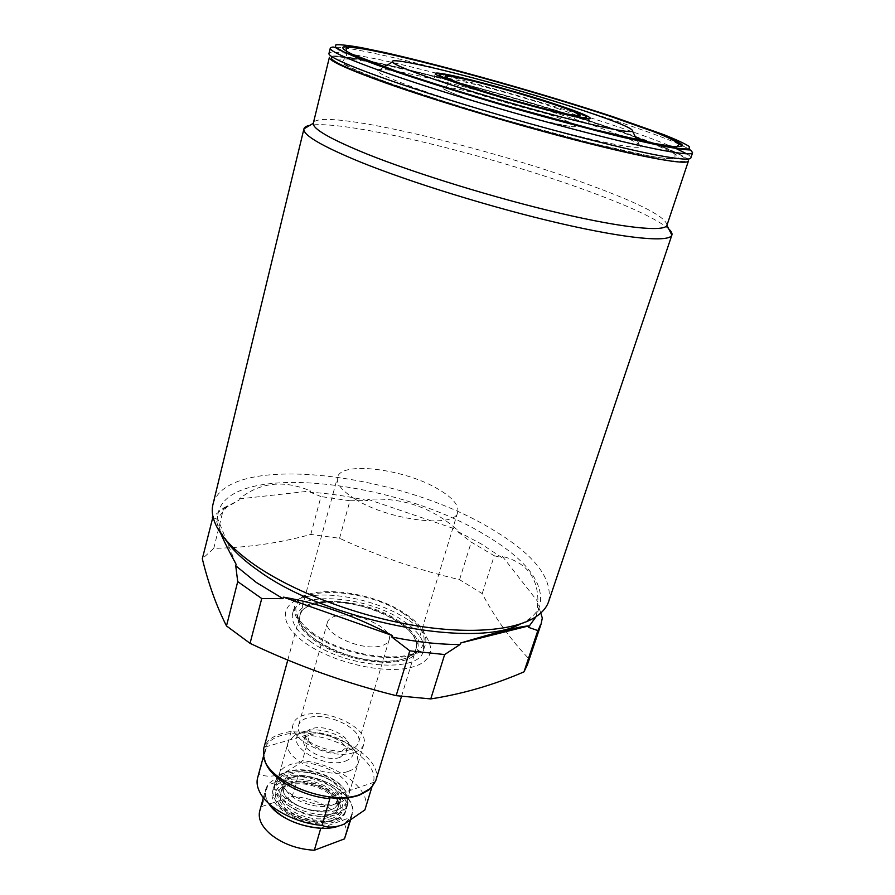 <?xml version="1.0" encoding="UTF-8"?>
<svg xmlns="http://www.w3.org/2000/svg" width="895" height="895" viewBox="0 0 895 895"><rect width="100%" height="100%" fill="white"/><g stroke="black" fill="none" stroke-linecap="round" stroke-linejoin="round"><path stroke-width="0.67" stroke-dasharray="4.47 3.36" d="M465.344 97.924C493.85 107.87 541.867 121.272 563.917 125.49C584.703 128.936 580.296 125.468 550.693 115.086C523.072 105.677 481.297 93.953 458.285 89.198C434.522 84.656 436.883 87.565 465.344 97.924M312.411 633.861C347.976 660.499 422.026 666.104 425.494 643.751C427.609 634.219 420.851 624.207 405.245 613.724C369.4 588.955 299.377 583.115 294.634 605.982C292.676 614.462 298.594 623.759 312.411 633.861M310.33 641.391C345.772 668.151 419.721 673.566 423.268 651.012C425.405 641.379 418.692 631.299 403.142 620.772C367.397 595.891 297.464 590.219 292.654 613.31C290.674 621.88 296.558 631.232 310.33 641.391M399.562 621.566C364.064 596.573 293.661 593.709 297.8 619.083C298.661 625.952 304.21 633.089 314.436 640.484C344.027 662.647 405.379 669.829 415.839 653.16C421.813 643.706 416.388 633.179 399.562 621.566M404.148 613.97C366.391 587.635 291.725 584.301 295.999 610.983C296.894 618.221 302.79 625.75 313.686 633.593C345.257 657.12 410.771 664.862 421.679 647.264C427.933 637.307 422.082 626.209 404.148 613.97M355.08 499.063C388.665 520.566 455.801 528.531 457.748 512.153C459.124 505.25 452.534 497.542 437.968 489.006C404.283 468.801 340.603 460.835 337.471 477.438C336.106 483.636 341.979 490.852 355.08 499.063M315.845 640.171C347.372 663.855 412.875 668.677 416.085 648.606C417.976 640.104 412.058 631.188 398.32 621.846C366.558 599.639 304.21 594.616 300.015 615.111C298.236 622.763 303.517 631.12 315.845 640.171M558.335 108.787C512.253 93.125 433.997 72.875 434.355 77.026C434.31 78.514 443.271 82.362 461.227 88.583C507.901 104.827 591.953 126.408 589.134 121.698C588.686 119.874 578.427 115.567 558.335 108.787M586.303 123.085C506.783 95.821 372.633 61.632 377.489 70.985C379.032 73.938 393.397 80.248 420.594 89.903C457.132 102.768 513.954 119.796 560.225 131.71C608.499 143.894 635.249 148.95 640.473 146.881C641.749 143.726 623.692 135.794 586.303 123.085M666.988 225.171C666.048 217.172 641.447 204.217 593.206 186.317C490.784 147.753 318.072 106.818 313.339 123.096M688.445 160.966C686.51 155.73 660.857 144.789 611.464 128.13C506.637 92.442 332.638 47.592 329.394 57.336M668.744 228.952C657.814 219.689 633.224 207.92 594.951 193.633C498.839 157.319 343.624 118.923 309.849 125.356M548.68 601.462C553.132 577.969 533.476 553.457 489.733 527.927C397.268 472.135 226.088 451.953 212.932 504.556M520.387 623.994L526.954 620.425C533.7 616.062 538.04 610.938 539.987 605.065C544.339 582.444 525.678 558.86 484.016 534.293C395.445 480.313 230.91 461.361 218.369 512.231C216.881 518.239 217.832 524.884 221.21 532.178L224.869 538.7M527.323 664.985L528.699 658.575C510.508 639.5 495.002 617.852 482.215 593.631L459.571 579.669C417.875 569.891 377.869 556.097 339.552 538.287L310.8 534.416C279.564 543.086 247.233 547.718 213.793 548.333L202.315 558.793M482.215 593.631L494.264 555.75L471.251 542.124L456.674 530.914L481.029 543.813L502.05 557.708L502.464 556.421C526.294 562.328 538.108 577.443 537.895 601.776L536.553 615.368L539.987 605.065M339.552 538.287L349.945 500.764L367.509 500.573L367.867 499.32C402.168 497.296 431.905 507.409 457.054 529.661L456.674 530.914M367.509 500.573C347.741 496.199 328.689 493.425 310.33 492.25L310.666 490.975C283.681 479.63 259.886 482.282 239.289 498.929L238.954 500.271L226.726 507.129L216.97 519.189L218.369 512.231M220.506 532.928C217.474 525.589 216.221 520.879 216.769 518.798M407.919 619.709C380.711 601.764 335.726 591.147 308.126 596.372C280.18 601.317 276.611 622.584 304.77 642.621C332.526 662.781 384.828 674.673 411.789 667.222C439.188 660.085 435.473 637.542 407.919 619.709M536.071 616.666L536.553 615.368M213.793 548.333L223.705 507.901L212.988 516.751M213.234 517.757L216.97 519.189M223.705 507.901L238.954 500.271M310.8 534.416L320.981 496.58L310.33 492.25M349.945 500.764L320.981 496.58M459.571 579.669L471.251 542.124M494.264 555.75L502.05 557.708M528.699 658.575L542.303 618.076M540.781 613.03L537.447 603.118M502.464 556.421L537.895 601.776M367.867 499.32L457.054 529.661M239.289 498.929L310.666 490.975M236.112 564.309L217.317 517.791M334.831 821.677C311.65 831.433 265.759 808.498 272.695 791.113C274.127 786.437 278.021 783.047 284.397 780.955C307.992 772.273 352.048 794.38 345.414 812.101C344.083 816.341 340.547 819.54 334.831 821.677M337.549 812.537C314.358 822.136 268.332 799.246 275.224 782.017C276.219 778.594 278.681 775.842 282.596 773.761L286.903 771.993C305.027 765.74 338.187 776.938 346.287 792.142C348.491 795.991 349.095 799.627 348.121 803.061C346.801 807.268 343.277 810.422 337.549 812.537M336.766 810.009C314.66 819.104 270.849 797.333 277.394 780.955L284.386 773.112L288.503 771.423C305.754 765.471 337.415 776.166 345.112 790.632L346.846 800.991C345.593 805.008 342.226 808.006 336.766 810.009M353.827 752.538C331.687 760.728 286.982 739.225 293.291 723.831C294.567 719.703 298.248 716.772 304.322 715.038C326.854 707.8 369.825 728.519 363.829 744.192C362.643 747.974 359.309 750.748 353.827 752.538M350.012 749.652C331.161 756.543 293.28 738.319 298.628 725.218C299.702 721.728 302.801 719.244 307.936 717.779C327.067 711.559 363.694 729.224 358.582 742.526C357.564 745.759 354.711 748.13 350.012 749.652M336.654 615.872C331.497 616.979 328.431 619.072 327.469 622.148C322.524 633.615 361.781 651.392 380.677 645.955C385.387 644.78 388.195 642.778 389.101 639.936C393.755 628.256 355.852 611.072 336.654 615.872M375.732 780.776C385.421 754.642 318.105 721.616 281.947 733.52C271.946 736.44 265.871 741.418 263.734 748.444M400.837 659.738C409.351 657.489 414.43 653.786 416.085 648.606C424.599 626.399 354.308 594.56 317.938 603.085C307.858 605.109 301.883 609.126 300.015 615.111C290.45 636.58 365.585 670.523 400.837 659.738M338.847 826.029L342.449 824.586C356.937 815.211 355.807 803.497 339.048 789.412C323.005 777.509 296.279 771.96 279.743 777.207C265.703 782.319 261.966 791.001 268.556 803.251L268.657 803.408C265.513 798.418 264.528 793.731 265.692 789.356L267.862 784.904L261.911 806.496L259.707 811.06M266.218 748.03L259.114 774.097C264.786 776.614 271.409 776.838 279.005 774.79C286.78 772.005 294.567 767.328 302.376 760.761L309.569 735.41L311.169 733.665C300.217 732.334 290.551 732.837 282.149 735.153C273.825 737.569 268.22 741.507 265.334 746.978L266.218 748.03L264.775 751.543L265.009 760.828M365.294 808.778C372.029 789.535 336.979 763.715 302.376 760.761M368.74 790.084L374.434 782.107L372.812 783.942L373.193 782.834C379.782 764.117 344.34 738.61 309.569 735.41M259.114 774.097L257.648 777.71M372.812 783.942L371.738 787.466M374.434 782.107L329.002 797.646M265.334 746.978L311.169 733.665M291.859 777.889C286.937 779.5 283.928 782.096 282.831 785.687L283.76 793.071C288.951 805.433 317.143 815.244 331.374 809.572L334.998 807.861L339.731 802.11C344.899 788.405 310.263 771.11 291.859 777.889M337.046 814.215C342.774 812.101 346.298 808.935 347.618 804.717L346.868 795.923C340.85 779.903 305.531 766.959 286.445 773.638L280.09 776.647L274.754 783.684C267.862 800.947 313.865 823.847 337.046 814.215M329.159 817.101C333.678 815.423 336.464 812.917 337.505 809.572C342.718 795.756 308.16 778.426 289.767 785.295C284.845 786.94 281.835 789.558 280.728 793.183C275.347 806.787 311.012 824.619 329.159 817.101M332.75 804.918L335.021 803.967L341.096 797.501C346.253 783.863 311.561 766.59 293.157 773.302C288.235 774.902 285.225 777.486 284.129 781.055L285.818 789.77C292.341 801.584 319.123 810.255 332.75 804.918M338.858 802.96L341.621 801.808C345.504 799.85 347.942 797.255 348.927 794.033C355.17 777.464 312.926 756.488 290.439 764.509C284.375 766.433 280.683 769.577 279.341 773.94C278.468 777.196 279.15 780.697 281.388 784.423C289.286 798.832 322.245 809.494 338.858 802.96M348.233 771.378C353.715 769.521 357.049 766.668 358.268 762.808L356.848 753.612C349.688 739.248 316.808 727.859 299.131 733.52L294.186 735.533L288.078 742.559C281.69 758.278 326.104 779.869 348.233 771.378M345.034 761.242C352.854 758.367 355.181 753.679 352.015 747.18C346.343 735.712 319.795 726.516 305.654 731.058L301.693 732.658C281.41 742.179 322.111 769.61 345.034 761.242M340.01 757.394L346.141 752.236C349.811 742.738 323.945 730.175 310.475 734.75C306.907 735.824 304.736 737.592 303.976 740.064C300.194 749.462 326.675 762.305 340.01 757.394M341.845 751.14L347.976 746.027C351.623 736.596 325.702 724.055 312.232 728.564C308.652 729.626 306.493 731.383 305.732 733.833C301.962 743.163 328.51 755.995 341.845 751.14M261.911 806.496L292.251 796.427L298.259 775.238L267.862 784.904M345.772 835.896C347.741 827.763 343.859 819.663 334.115 811.608C322.256 802.591 308.305 797.534 292.251 796.427M320.802 828.211L350.985 817.269L352.272 814.349C358.045 798.049 326.988 776.178 298.259 775.238M350.985 817.269L349.844 821.084M635.663 137.349C571.525 113.754 453.743 79.756 386.808 65.514L364.869 61.196C352.932 59.271 344.776 58.555 340.38 59.059C338.467 60.323 341.196 62.918 348.58 66.845C358.761 71.544 373.439 77.362 392.636 84.309C424.286 95.362 464.997 108.239 508.136 120.758L589.95 142.808L650.643 156.301C688.412 162.342 687.83 157.688 648.897 142.35M346.757 53.42C335.569 51.787 329.64 51.809 328.98 53.465L330.4 55.96L357.81 59.014L381.639 63.724C458.497 80.27 592.311 119.471 655.845 144.196L677.224 153.302L688.691 159.332L690.862 157.923C691.119 156.994 689.721 155.618 686.655 153.795M675.345 148.19C623.804 125.322 464.952 77.999 380.397 59.808L353.324 54.461M692.585 152.754C692.887 151.434 689.631 149.163 682.807 145.93M679.092 144.218C629.89 122.223 467.414 73.77 381.628 54.975C349.565 47.871 332.448 45.611 330.266 48.185M657.355 158.616L676.094 161.324L685.301 161.145L685.223 158.292C680.86 155.204 672.581 151.121 660.398 146.042L610.39 127.907C540.558 104.435 442.756 76.925 381.796 63.78C354.196 57.862 337.751 55.624 332.448 57.079M352.216 54.271L347.294 53.499M329.875 814.663C334.394 813.007 337.18 810.501 338.22 807.156C343.423 793.384 308.842 776.066 290.439 782.901C285.527 784.535 282.507 787.152 281.41 790.766C276.029 804.325 311.728 822.158 329.875 814.663M331.128 818.69C360.83 808.756 315.734 773.481 287.899 783.785C275.168 789.312 274.496 797.702 285.863 808.935C300.63 819.249 315.711 822.494 331.128 818.69M335.558 819.249C341.275 817.113 344.799 813.924 346.13 809.695C352.753 792.019 308.663 769.924 285.058 778.572C278.692 780.653 274.799 784.02 273.367 788.696C266.441 806.037 312.366 828.96 335.558 819.249M332.85 820.077C345.973 813.488 346.197 804.381 333.533 792.757C318.217 782.275 302.454 778.851 286.255 782.465C272.527 788.405 271.778 797.434 284.017 809.561C296.424 819.954 319.761 824.955 332.85 820.077M447.511 76.78C447.869 79.845 448.775 76.142 448.552 83.358C446.202 86.972 444.725 88.683 444.133 88.504C445.274 90.328 452.434 93.483 465.613 97.969C488.569 105.811 513.394 113.15 540.065 119.997C565.282 125.904 576.839 127.974 574.747 126.206C574.769 126.161 572.778 121.463 573.751 119.494C577.398 113.273 576.201 116.887 578.136 114.47M423.268 651.012L425.494 643.751M297.8 619.083L295.999 610.983M401.497 696.399L457.748 512.153M435.283 73.558L434.355 77.026L436.883 75.057M588.049 118.688L589.134 121.698L590.197 118.263M384.313 66.879L377.489 70.985M221.21 532.178L215.807 524.806M226.726 507.129L219.029 511.045M526.954 620.425L535.456 617.069M636.882 139.777L640.473 146.881M287.776 660.062L337.471 477.438M415.839 653.16L421.679 647.264M292.654 613.31L294.634 605.982M275.224 782.017L272.695 791.113M284.386 773.112L282.596 773.761M293.291 723.831L277.394 780.955M327.469 622.148L298.628 725.218M342.449 824.586L344.407 823.971M370.038 788.931L371.156 788.059M264.763 759.944L263.723 757.047M263.522 756.141L264.775 751.543M371.805 787.399L373.193 782.834M268.556 803.251L261.127 794.57M389.101 639.936L358.582 742.526M363.829 744.192L346.846 800.991M345.112 790.632L346.287 792.142M348.121 803.061L345.414 812.101M346.667 51.518L346.566 55.445L342.64 61.576C344.452 67.975 395.791 86.435 465.12 107.937C534.953 129.35 612.952 149.532 650.094 156.077C661.237 158.079 668.833 158.907 672.883 158.549L674.975 157.498L674.919 150.226L676.922 146.847M339.731 802.11L338.22 807.156C338.455 805.153 340.637 801.472 328.823 791.818C315.308 783.628 302.096 781.1 289.208 784.21C284.017 786.593 281.422 788.775 281.41 790.766L282.831 785.687M346.868 795.923C339.664 778.918 306.772 767.16 287.206 773.381L280.09 776.647M334.998 807.861L331.956 809.393C311.057 814.663 291.02 804.829 283.76 793.071M274.754 783.684L273.367 788.696C271.778 789.815 272.505 803.699 287.138 812.604C303.36 821.99 319.09 824.642 334.327 820.536C345.034 816.039 346.041 810.221 346.13 809.695L347.618 804.717M337.505 809.572L341.096 797.501M335.021 803.967L341.621 801.808M348.927 794.033L358.268 762.808M352.015 747.18L356.848 753.612M346.141 752.236L347.976 746.027M350.325 820.793L352.272 814.349M263.376 797.747L265.692 789.356M303.976 740.064L305.732 733.833M301.693 732.658L294.186 735.533M279.341 773.94L288.078 742.559M285.818 789.77L281.388 784.423M280.728 793.183L284.129 781.055"/><path stroke-width="1.34" d="M462.223 84.991C508.964 101.146 593.061 122.839 590.197 118.263C589.727 116.507 579.434 112.244 559.319 105.498C513.182 89.903 434.892 69.564 435.283 73.558C435.261 74.99 444.233 78.805 462.223 84.991M583.383 110.577C510.128 85.942 386.606 53.991 392.413 62.001C394.169 64.518 407.505 70.078 432.419 78.693C465.847 90.16 517.276 105.498 559.263 116.484C603.118 127.772 627.563 132.717 632.631 131.341C634.085 128.947 617.673 122.033 583.383 110.577M313.339 123.096L313.306 123.286C312.568 128.88 330.456 139.128 366.984 154.029C415.851 173.652 495.651 198.22 559.811 213.2C624.106 228.214 664.426 232.062 666.92 225.35L688.445 160.966C687.449 165.195 647.779 158.516 582.679 141.902C517.702 125.345 435.82 100.777 385.376 82.855C347.372 69.206 328.711 60.692 329.394 57.336L313.339 123.096M309.849 125.356C306.347 126.027 304.378 127.18 303.942 128.824L303.92 128.902C302.79 134.921 321.193 145.784 359.119 161.525C409.899 182.244 493.436 208.043 560.483 223.504C627.686 239.01 669.505 242.523 671.865 235.105L671.888 235.027C672.402 233.405 671.351 231.38 668.744 228.952M303.942 128.824L212.932 504.556C211.444 510.653 212.395 517.399 215.807 524.806C221.826 537.682 235.005 551.197 255.321 565.36C292.62 591.036 352.954 614.473 409.574 624.62C466.217 634.723 513.965 630.975 535.456 617.069C542.28 612.616 546.688 607.414 548.68 601.462L671.888 235.027M224.869 538.7C231.738 549.261 243.172 560.102 259.181 571.234C327.425 621.018 475.088 649.468 520.387 623.994M220.506 532.928C223.806 540.826 229.008 551.286 236.112 564.309L235.743 565.785L256.283 582.444L282.999 598.654L283.402 597.144C319.157 603.252 355.449 616.04 392.29 635.528L283.402 597.144M212.988 516.751L202.315 558.793C208.479 583.92 216.534 606.307 226.491 625.941L237.723 581.605L261.743 598.531L282.999 598.654M226.491 625.941L250.052 643.337C296.67 665.5 345.369 682.941 396.161 695.661L430.763 698.917C462.715 693.949 493.783 684.921 523.978 671.865L527.323 664.985L541.061 624.128L542.303 618.076L540.781 613.03M396.161 695.661L409.776 650.844L444.658 654.558L460.041 644.523L460.5 643.046C496.904 632.15 519.682 626.433 528.822 625.885L460.5 643.046M430.763 698.917L444.658 654.558M250.052 643.337L261.743 598.531M237.723 581.605L235.743 565.785M409.776 650.844L391.842 637.027C416.477 642.028 439.21 644.523 460.041 644.523M391.842 637.027L392.29 635.528M523.978 671.865L537.839 630.583L528.363 627.283L528.822 625.885M528.363 627.283L536.071 616.666M212.316 517.578L213.234 517.757M537.839 630.583L541.061 624.128M287.776 660.062L263.734 748.444L263.723 757.047C267.504 782.062 330.042 806.63 360.137 794.458L371.156 788.059L375.732 780.776L401.497 696.399M371.738 787.466L364.892 809.919L371.805 787.399M364.892 809.919L344.441 823.959L341.498 825.168C333.98 827.606 327.481 827.674 321.987 825.391L329.852 798.676L329.002 797.646C340.76 798.888 350.818 798.094 359.163 795.241L368.74 790.084M265.009 760.828C269.104 777.621 300.384 796.226 329.852 798.676M263.522 756.141L257.648 777.71C256.25 782.935 257.413 788.562 261.127 794.57C270.167 809.572 297.118 823.389 321.987 825.391M349.844 821.084L344.474 838.883L314.324 850.25L320.802 828.211C297.05 826.074 279.665 817.817 268.657 803.408C278.916 821.039 318.217 833.748 338.847 826.029M263.376 797.747L259.707 811.06C257.905 818.567 261.452 826.253 270.38 834.14C282.585 843.873 297.229 849.243 314.324 850.25M344.474 838.883L350.325 820.793M553.904 104.357C526.17 95.071 484.296 83.291 461.283 78.312C437.532 73.502 439.96 76.176 468.566 86.323C497.206 96.101 545.335 109.604 567.374 114.057C588.127 117.793 583.641 114.56 553.904 104.357M557.406 105.095C527.256 95.015 481.935 82.262 456.853 76.813C430.853 71.533 433.404 74.419 464.471 85.461C495.696 96.134 548.434 110.924 572.375 115.746C596.797 120.735 587.858 115.231 557.406 105.095M648.897 142.35L635.663 137.349M330.266 48.185L328.98 53.465C327.055 57.828 375.576 77.026 452.959 101.023C530.198 125.009 620.213 148.559 661.55 155.987C680.457 159.377 690.224 160.015 690.862 157.923L692.585 152.754L690.66 150.103C689.363 149.554 688.736 150.886 661.908 145.952L621.421 136.991C586.796 128.432 548.456 118.162 506.38 106.192C464.55 93.863 427.172 82.195 394.236 71.186L356.836 57.582L338.69 49.672C335.133 46.797 332.325 46.305 330.266 48.185C328.409 52.29 377.052 71.231 454.57 95.183C531.932 119.102 622.036 142.82 663.352 150.483C682.247 153.985 691.992 154.745 692.585 152.754M686.655 153.795L675.345 148.19M682.807 145.93L679.092 144.218M654.793 143.524L672.805 146.478C680.424 147.082 683.4 146.366 681.744 144.308C677.616 141.578 669.706 137.875 658.015 133.187L609.909 116.182C542.605 93.953 448.082 67.282 389.728 54.192L367.789 49.628C355.874 47.513 347.73 46.607 343.378 46.898C341.51 47.95 344.306 50.333 351.769 54.069L396.105 71.018C427.899 81.881 468.779 94.657 512.063 107.21L594.079 129.518L654.793 143.524M661.55 145.795L680.234 148.827L689.363 148.973L689.172 146.444C684.731 143.558 676.363 139.665 664.079 134.753L613.802 117.01C543.679 93.863 445.676 66.196 384.682 52.492L361.714 47.703C349.195 45.466 340.592 44.481 335.916 44.75L335.401 47.088L344.273 52.134C354.879 56.81 370.261 62.706 390.421 69.821C423.671 81.199 466.575 94.613 512.018 107.792L598.084 131.185L661.55 145.795M332.448 57.079C324.046 59.752 367.498 78.033 444.67 102.343C521.651 126.62 615.167 151.188 657.355 158.616M353.324 54.461L352.216 54.271M447.511 76.78C446.907 75.269 457.994 77.35 480.783 83C506.156 89.545 530.455 96.649 553.669 104.323C568.381 109.112 576.525 112.501 578.136 114.47M436.883 75.057L464.281 85.439C491.713 94.78 536.206 107.534 562.854 113.699C588.552 119.427 586.292 117.737 588.049 118.688M392.413 62.001L384.313 66.879M313.306 123.286L303.92 128.902M666.92 225.35L671.865 235.105M632.631 131.341L636.882 139.777M676.922 146.847L679.048 144.464C669.952 131.05 479.809 74.296 390.052 54.326C368.393 49.426 354.241 47.144 347.596 47.446L346.141 48.375L346.667 51.518"/></g></svg>
